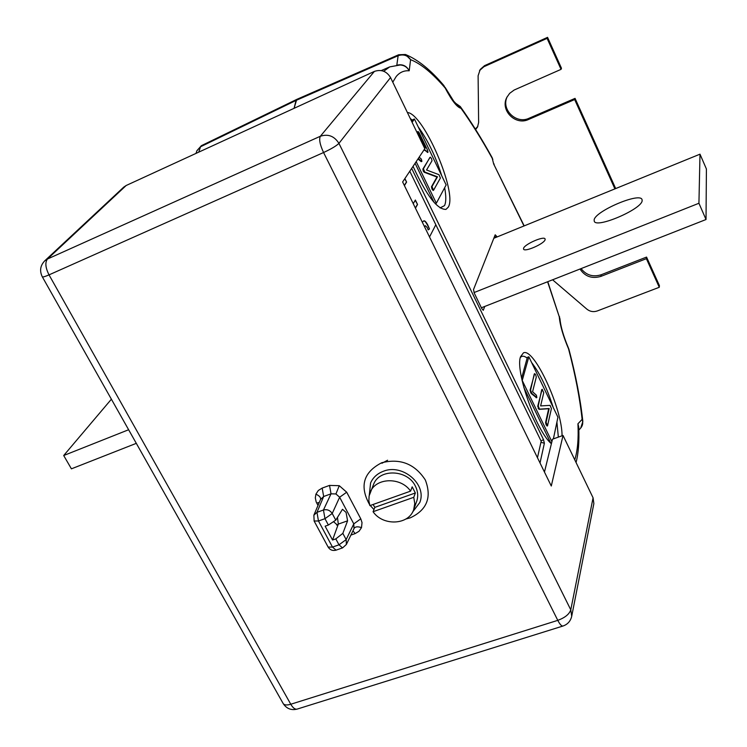 <?xml version="1.0" encoding="UTF-8"?>
<svg xmlns="http://www.w3.org/2000/svg" width="747" height="747" viewBox="0 0 747 747"><rect width="100%" height="100%" fill="white"/><g stroke="black" fill="none" stroke-linecap="round" stroke-linejoin="round"><path stroke-width="1.12" d="M562.043 435.8C562.398 408.833 534.086 347.532 523.47 352.827L520.538 356.721C514.991 370.848 536.197 430.954 551.389 443.746M413.063 166.32C426.35 195.359 437.322 209.711 445.996 209.384L448.303 207.096C457.64 192.623 423.484 113.339 407.386 112.508M397.871 64.998C402.922 64.121 406.704 66.053 409.207 70.788C407.264 67.193 404.267 65.25 400.205 64.97L389.71 66.885L383.753 71.217M524.189 225.893L493.683 164.041L492.245 158.364C481.89 139.661 471.478 122.975 461.011 108.315C457.015 107.297 451.73 100.518 445.156 87.987C432.41 73.141 420.888 63.7 410.598 59.657L405.416 54.494L398.665 54.746L398.132 55.717L296.027 100.434L294.075 108.324L296.746 99.398L398.665 54.746M484.775 306.438L483.262 310.304L481.759 308.548L474.364 293.328L473.495 289.621L495.196 234.81L496.699 236.379L494.169 237.415M540.025 462.981L544.376 443.232L543.48 439.581L411.672 168.411M496.988 236.986L496.699 236.379M568.588 348.391L569.027 349.661L568.588 348.391C563.462 336.169 560.595 326.346 559.979 318.922L547.784 281.684M569.027 349.661C575.909 375.872 580.512 399.804 582.837 421.476L582.118 419.384C579.859 398.254 575.339 374.733 568.542 348.849C563.089 336.019 559.989 325.216 559.232 316.448L559.615 316.924M576.058 462.505C578.449 453.317 579.345 441.514 578.748 427.116L577.935 423.782L578.776 427.835M523.992 225.968L493.683 164.041L492.021 157.421C481.544 138.475 470.955 121.509 460.264 106.522L455.726 103.329M492.021 157.421L492.843 159.484M455.745 103.338L461.011 108.315L460.264 106.522M443.895 85.56L445.156 87.987L443.895 85.56C430.944 70.171 418.255 59.872 405.817 54.643M553.387 438.891L557.934 417.218L528.848 356.786L527.354 357.355L521.621 378.206M528.848 356.786L522.162 380.746M523.89 387.646L550.828 443.214M522.33 380.681L551.893 441.682M536.439 397.656L531.201 393.473L530.062 390.27L534.563 373.93M547.14 425.79L546.169 424.922L545.571 422.541L548.69 408.712L539.007 409.337L537.719 406.284L542.033 389.598M542.219 389.523L543.751 392.726L540.623 405.92L550.063 405.378L551.417 408.572L547.514 425.846L546.085 422.354L549.194 408.525L539.511 409.151L538.223 406.097L541.715 389.71M538.223 406.097L537.719 406.284M538.69 408.31L538.176 408.497M549.194 408.525L548.69 408.712M546.085 422.354L545.571 422.541M546.683 424.735L546.169 424.922M534.749 373.864L535.692 374.733L536.29 377.086L532.574 391.736L536.421 395.247L536.85 397.591L531.715 393.286L530.575 390.083L534.245 374.051M530.575 390.083L530.062 390.27M531.164 392.418L530.65 392.605M531.715 393.286L531.201 393.473M536.607 397.516L536.094 397.703M416.182 161.641L436.341 203.24L446.146 184.939L414.417 118.997L412.895 119.669L411.681 121.416M436.341 203.24L435.258 203.698M414.417 118.997L412.111 122.312M415.08 163.294L434.016 202.334M424.408 147.262L418.003 133.984L417.769 131.705M427.938 152.257L424.007 149.904M419.17 157.159L421.345 159.083L421.896 161.38L421.233 161.669L417.956 158.98M433.167 190.354L431.999 189.103L431.458 186.806L436.967 177.03L424.249 172.286L423.26 171.147L422.886 169.055L430.057 157.412M430.347 157.281L431.477 158.504L432.027 160.764L426.546 169.989L438.947 174.677L440.385 178.057L433.559 190.252L431.981 186.582L437.481 176.806L424.772 172.062L423.4 168.831L429.842 157.505M423.4 168.831L422.886 169.055M423.782 170.914L423.26 171.147M437.481 176.806L436.967 177.03M431.981 186.582L431.458 186.806M432.513 188.888L431.999 189.103M421.896 161.38L421.233 161.669M421.747 161.445L418.283 158.485M423.988 146.954L425.36 147.962L418.516 133.76L418.031 131.584L419.17 132.761L427.508 150.063L428.003 152.229L427.107 152.164M427.611 151.94L424.277 149.503M418.031 131.584L417.526 131.808M418.516 133.76L418.003 133.984M404.893 178.57L406.601 182.063L404.416 185.601M537.457 457.743L541.183 441.244L409.786 171.24M422.344 222.279L423.698 220.916C424.688 220.412 426.051 221.784 427.779 225.034L429.488 228.955L428.171 229.889L427.293 227.686L425.416 225.725L424.501 226.686M413.25 203.679L415.369 200.019L417.554 204.491L415.444 208.18M404.706 178.85L406.601 182.063M406.331 182.184L404.323 185.424M415.192 200.327L417.554 204.491M417.284 204.603L415.351 207.983M423.53 220.991C424.529 220.626 425.855 222.008 427.508 225.146L427.779 225.034M427.508 225.146L429.488 228.955M429.217 229.068L428.152 229.824M425.258 225.799L424.417 226.518M296.718 99.416L296.027 100.434L200.541 146.767L198.73 152.155M545.114 239.666L545.086 238.937C544.077 235.669 524.45 244.269 523.554 248.349L523.563 249.125C524.506 252.43 544.404 243.699 545.114 239.666M642.149 200.579L642.009 199.505C639.721 192.082 594.957 211.252 594.145 219.907L594.257 221.233C596.171 228.815 642.261 209.02 642.149 200.579M474.028 292.572L698.931 203.259L699.995 154.171L493.823 238.274M481.376 307.773L706.027 219.515L706.41 168.999L699.995 154.171M698.931 203.259L706.027 219.515M136.299 443.344L71.413 468.836L63.7 455.521L111.387 399.206M128.624 429.74L63.7 455.521M412.465 512.255L419.767 502.563C427.349 484.588 402.605 463.252 383.332 471.282C377.291 473.579 373.042 477.464 370.587 482.954L369.307 495.028M339.269 485.69L346.701 492.217L339.633 497.241L332.219 513.488C330.053 510.276 327.13 509.118 323.451 510.005L331.033 493.823L323.666 496.494L322.181 488.08L329.53 485.41L339.269 485.69L335.926 493.954L331.033 493.823L329.53 485.41M320.622 499.276L313.861 515.197L316.971 512.33L323.666 496.494L320.528 499.519M346.701 492.217L360.782 518.829L362.024 522.611L361.492 527.634L359.046 531.257L355.152 533.591L352.948 530.837M342.593 547.878L346.375 544.47L354.003 528.652L353.789 523.89L339.633 497.241L335.926 493.954M332.555 540.025L325.132 526.196L328.381 525.038L324.973 518.679L318.474 520.995L332.499 547.084L338.989 544.815L335.805 538.886L332.555 540.025L338.307 524.105L337.457 517.279M335.805 538.886L342.836 533.377L347.579 520.827L346.076 512.405L342.481 509.286L335.776 520.145L328.381 525.038M333.946 522.041L337.448 525.085L338.242 524.291M390.541 77.548L338.933 143.377C334.339 136.085 328.148 133.704 320.351 136.253L374.387 71.413C381.231 69.144 386.619 71.189 390.541 77.548L424.819 148.681L402.633 181.96L551.286 486.017L563.023 435.454L552.5 439.199L544.46 472.057M123.741 187.124L126.187 185.489L47.481 259.013L44.736 260.843L123.741 187.124M374.387 71.413L126.187 185.489M563.089 625.995L562.949 626.033C567.645 624.408 570.568 621.149 571.707 616.266L570.773 609.823L593.071 497.81L563.023 435.454M593.071 497.81L593.865 503.571L571.707 616.266M346.375 544.47L346.16 539.595L353.789 523.89L360.782 518.829M319.277 502.432L316.728 503.039L316.149 501.816L315.318 497.922L315.906 494.178C319.305 495.7 320.865 497.437 320.575 499.379M477.828 126.42L475.325 129.044M614.921 188.879L574.658 99.547L528.596 119.455C515.318 125.944 499.752 110.014 506.933 97.213L509.669 93.338L514.151 90.032L561.053 69.359L561.483 68.257L547.56 37.35L484.542 65.652L480.209 69.471L478.108 75.774L478.631 122.499L477.52 127.055L475.615 129.511M615.687 188.571L575.05 98.371L529.119 118.231C516.158 124.553 500.761 109.407 507.241 96.643M552.593 279.789L586.899 309.174C590.027 311.63 593.482 312.227 597.273 310.957L659.274 287.287L659.414 285.625L646.557 257.08L601.186 274.756C592.959 277.277 586.255 275.232 581.091 268.593M659.274 287.287L646.379 258.677L646.557 257.08M646.379 258.677L600.887 276.39C591.96 279.005 585.004 276.549 580.008 269.023M574.658 99.547L575.05 98.371M561.053 69.359L547.084 38.368L547.56 37.35M547.084 38.368L483.879 66.735L479.537 70.563M373.061 504.486L374.863 507.353L373.07 511.714C382.959 526.327 408.861 525.094 413.689 509.603L416.621 501.508C418.367 496.447 417.956 491.33 415.388 486.157C407.722 469.48 379.364 468.35 373.584 484.345L369.121 495.924L368.859 500.761L369.868 505.626L410.579 491.134C400.915 476.726 375.629 477.529 370.223 492.254M410.579 491.134L412.185 486.839L415.351 492.973L413.763 497.306L414.762 503.553L413.689 509.603M373.07 511.714L413.763 497.306M374.863 507.353L415.351 492.973M429.525 236.967L435.818 224.744M558.345 437.116L556.907 422.092M553.191 407.367C547.103 388.253 539.913 373.313 531.621 362.556M527.158 358.056C524.179 355.787 521.901 355.628 520.323 357.58M440.076 207.918L444.512 205.63C446.164 202.194 446.211 196.218 444.661 187.721M441.72 175.732C435.762 156.599 427.928 140.315 418.199 126.859M412.447 120.314L410.262 118.465M396.825 65.082L398.132 55.717C403.371 53.971 407.526 55.287 410.598 59.657L409.207 70.788C404.034 70.405 399.701 72.31 396.209 76.502L392.773 82.179M574.77 459.816C577.608 450.74 578.664 438.732 577.935 423.782L582.118 419.384C583.267 422.606 582.8 425.491 580.708 428.068L582.837 421.476M559.979 318.922L547.588 281.759M580.41 428.395L578.85 430.067M543.48 439.581L541.061 441.019M544.376 443.232L540.94 442.299M539.511 409.151L539.007 409.337M424.772 172.062L424.249 172.286M195.985 153.415L196.9 150.707L201.373 145.684L196.844 150.875M369.522 504.524C359.344 486.157 363.406 472.235 381.689 462.757C400.252 458.116 414.8 463.859 425.332 479.985C431.971 497.381 426.957 509.996 410.29 517.83L405.845 519.034M373.948 509.575L370.241 505.486M315.906 494.178L318.306 490.49L322.181 488.08M361.492 527.634C357.832 526.383 355.385 526.598 354.162 528.278M347.579 520.827L338.307 524.105M336.589 525.01L338.158 524.45M297.222 709.071L562.949 626.033C561.548 626.191 559.82 624.296 557.785 620.355C565.003 617.694 569.335 614.183 570.773 609.823L338.933 143.377C336.271 145.954 331.154 149.008 323.563 152.528L49.022 274.868L290.77 704.244L557.785 620.355L323.563 152.528C319.949 144.713 318.876 139.287 320.351 136.253L47.481 259.013C44.913 262.393 45.418 267.678 49.022 274.868C45.091 276.595 42.84 277.24 42.299 276.801L42.262 276.735M355.152 533.591L350.903 535.085M318.007 505.43L316.728 503.039M314.095 520.995L318.474 520.995L316.971 512.33L323.451 510.005L324.973 518.679L332.219 513.488L335.776 520.145M342.836 533.377L346.16 539.595L338.989 544.815L342.509 547.906L336.038 550.156L332.499 547.084L328.138 547.065C330.034 550.007 332.667 551.034 336.038 550.156L336.122 550.128M328.092 546.991L314.142 521.07L313.861 515.197M44.736 260.843C40.245 265.587 39.432 270.909 42.299 276.801L283.216 703.609C286.568 708.66 291.171 710.5 297.026 709.136C295 709.501 292.908 707.876 290.77 704.244C286.895 705.383 284.374 705.168 283.216 703.609L283.113 703.431M600.887 276.39L601.186 274.756M528.596 119.455L529.119 118.231M483.879 66.735L484.542 65.652M389.243 67.09L381.353 70.535M455.857 103.45L453.793 101.293L445.128 87.371M494.159 164.368L493.935 163.789M541.836 389.504L542.341 389.318M547 426.033L547.514 425.846M534.376 373.855L534.871 373.668M536.346 397.777L536.85 397.591M429.945 157.412L430.459 157.187M433.036 190.476L433.559 190.252M427.461 152.472L427.966 152.248M417.638 131.705L418.152 131.481M296.699 99.426L201.373 145.684M387.609 460.227L381.941 463.261"/></g></svg>
